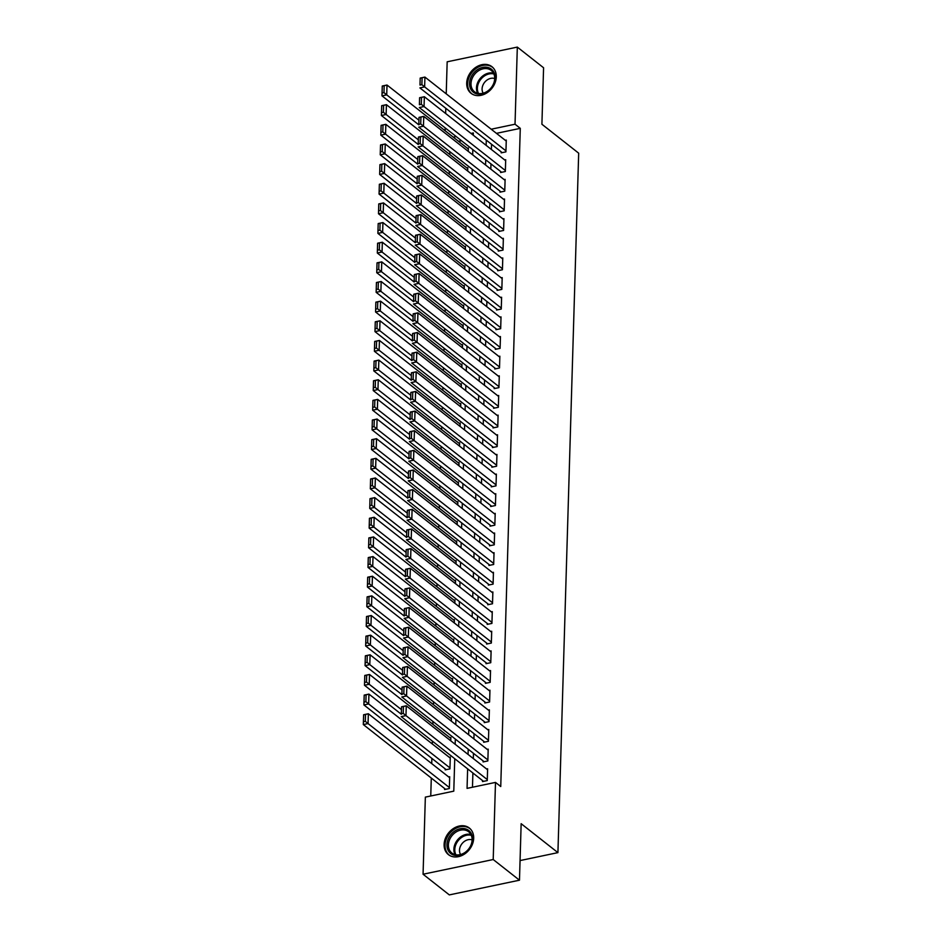 <?xml version="1.0" encoding="UTF-8"?>
<svg xmlns="http://www.w3.org/2000/svg" width="942" height="942" viewBox="0 0 942 942"><rect width="100%" height="100%" fill="white"/><g stroke="black" fill="none" stroke-linecap="round" stroke-linejoin="round"><path stroke-width="1.41" d="M496.281 76.891A16.909 13.318 128.2 0 1 486.943 92.834A16.909 13.318 128.2 0 1 471.035 93.293A16.909 13.318 128.2 0 1 466.702 83.096A16.909 13.318 128.2 0 1 476.04 67.165A16.909 13.318 128.2 0 1 491.948 66.705A16.909 13.318 128.2 0 1 496.281 76.891M473.685 838.239A16.909 13.318 128.2 0 1 464.347 854.17A16.909 13.318 128.2 0 1 448.439 854.629A16.909 13.318 128.2 0 1 444.106 844.444A16.909 13.318 128.2 0 1 453.443 828.501A16.909 13.318 128.2 0 1 469.352 828.042A16.909 13.318 128.2 0 1 473.685 838.239M446.225 93.835L447.167 61.807L517.323 47.1L543.581 67.765L541.909 124.25L578.682 153.181L557.923 852.628L521.15 823.697L519.478 880.193L449.322 894.9L423.064 874.235L425.348 797.12L453.785 791.15L454.75 758.722M449.876 151.697L449.793 154.535M449.299 171.35L449.216 174.188M448.71 190.99L448.627 193.828M448.133 210.643L448.051 213.481M447.544 230.295L447.462 233.121M446.967 249.936L446.885 252.774M446.378 269.589L446.296 272.415M445.802 289.229L445.719 292.067M445.213 308.882L445.13 311.72M444.636 328.522L444.553 331.36M444.047 348.175L443.965 351.013M443.47 367.827L443.388 370.653M442.881 387.468L442.799 390.306M442.304 407.121L442.222 409.947M441.716 426.761L441.633 429.599M441.139 446.414L441.044 449.252M440.55 466.066L440.467 468.892M439.973 485.707L439.879 488.545M439.384 505.359L439.302 508.185M438.807 525L438.713 527.838M438.218 544.653L438.136 547.479M437.63 564.293L437.547 567.131M437.053 583.946L436.97 586.784M436.464 603.598L436.382 606.424M435.887 623.239L435.805 626.077M435.298 642.891L435.216 645.717M434.721 662.532L434.639 665.37M434.132 682.185L434.05 685.022M433.555 701.825L433.473 704.663M432.967 721.478L432.884 724.316M432.39 741.13L432.307 743.956M431.872 758.392L431.719 763.609M431.295 778.045L430.753 795.99M445.13 130.75L445.213 127.924M445.637 113.487L445.79 108.271M501.215 151.874L501.191 152.851L505.925 151.862L506.278 140.075L505.265 140.287M500.638 171.526L500.602 172.504L505.348 171.515L505.689 159.716L504.688 159.928M500.049 191.167L500.025 192.156L504.759 191.155L505.112 179.369L504.1 179.581M499.472 210.82L499.437 211.797L504.182 210.808L504.523 199.021L503.523 199.233M498.883 230.46L498.86 231.449L503.593 230.449L503.946 218.662L502.934 218.874M498.306 250.113L498.271 251.09L503.016 250.101L503.358 238.314L502.357 238.526M497.717 269.753L497.694 270.743L502.427 269.742L502.781 257.955L501.768 258.167M497.129 289.406L497.105 290.383L501.839 289.394L502.192 277.607L501.191 277.819M496.552 309.058L496.516 310.036L501.262 309.047L501.615 297.248L500.602 297.46M495.963 328.699L495.939 329.688L500.673 328.687L501.026 316.901L500.014 317.113M495.386 348.352L495.351 349.329L500.096 348.34L500.449 336.553L499.437 336.765M494.797 367.992L494.774 368.981L499.507 367.981L499.861 356.194L498.848 356.406M494.22 387.645L494.185 388.622L498.93 387.633L499.284 375.846L498.271 376.058M493.632 407.285L493.608 408.275L498.342 407.274L498.695 395.487L497.682 395.699M493.055 426.938L493.019 427.915L497.765 426.926L498.118 415.139L497.105 415.351M492.466 446.59L492.442 447.568L497.176 446.579L497.529 434.78L496.516 434.992M491.889 466.231L491.854 467.22L496.599 466.219L496.952 454.433L495.939 454.645M491.3 485.884L491.277 486.861L496.01 485.872L496.363 474.085L495.351 474.297M490.723 505.524L490.688 506.513L495.433 505.513L495.775 493.726L494.774 493.938M490.134 525.177L490.111 526.154L494.844 525.165L495.198 513.378L494.185 513.59M489.557 544.817L489.522 545.807L494.267 544.806L494.609 533.019L493.608 533.231M488.969 564.47L488.945 565.447L493.679 564.458L494.032 552.671L493.019 552.883M488.392 584.122L488.356 585.1L493.102 584.111L493.443 572.312L492.442 572.524M487.803 603.763L487.779 604.752L492.513 603.751L492.866 591.965L491.854 592.177M487.226 623.416L487.191 624.393L491.936 623.404L492.277 611.617L491.277 611.829M486.637 643.056L486.614 644.045L491.347 643.045L491.7 631.258L490.688 631.47M486.06 662.709L486.025 663.686L490.77 662.697L491.112 650.91L490.111 651.122M485.471 682.361L485.448 683.339L490.181 682.349L490.535 670.551L489.522 670.763M484.883 702.002L484.859 702.991L489.605 701.99L489.946 690.203L488.945 690.415M484.306 721.654L484.27 722.632L489.016 721.643L489.369 709.856L488.356 710.056M483.717 741.295L483.693 742.284L488.427 741.283L488.78 729.497L487.779 729.709M483.14 760.948L483.105 761.925L487.85 760.936L488.203 749.149L487.191 749.361M444.636 788.548L444.612 789.526L449.346 788.536L449.699 776.75L448.686 776.962M445.225 768.896L445.189 769.885L449.935 768.884L450.288 757.097L449.275 757.309M461.439 140.688L458.53 141.3M450.771 740.812L450.865 737.456L449.852 737.657M451.348 721.16L451.453 717.804L450.441 718.016M451.936 701.507L452.03 698.152L451.018 698.363M452.513 681.867L452.619 678.511L451.607 678.723M453.102 662.214L453.196 658.858L452.184 659.07M453.679 642.574L453.785 639.218L452.772 639.43M454.268 622.921L454.362 619.565L453.361 619.777M454.845 603.28L454.951 599.913L453.938 600.125M455.433 583.628L455.528 580.272L454.527 580.484M456.01 563.975L456.116 560.62L455.104 560.831M456.599 544.335L456.693 540.979L455.692 541.191M457.176 524.682L457.282 521.326L456.269 521.538M457.765 505.042L457.859 501.686L456.858 501.898M458.342 485.389L458.448 482.033L457.435 482.245M458.931 465.748L459.025 462.381L458.024 462.593M459.508 446.096L459.614 442.74L458.601 442.952M460.096 426.443L460.191 423.088L459.19 423.299M460.673 406.803L460.779 403.447L459.767 403.659M461.262 387.15L461.356 383.794L460.355 384.006M461.851 367.51L461.945 364.154L460.932 364.366M462.428 347.857L462.534 344.501L461.521 344.713M463.017 328.216L463.111 324.849L462.098 325.061M463.594 308.564L463.7 305.208L462.687 305.42M464.182 288.911L464.276 285.556L463.264 285.767M464.759 269.271L464.865 265.915L463.853 266.127M465.348 249.618L465.442 246.262L464.43 246.474M465.925 229.978L466.031 226.622L465.018 226.834M466.514 210.325L466.608 206.969L465.595 207.181M467.091 190.684L467.197 187.317L466.184 187.529M467.679 171.032L467.774 167.676L466.773 167.888M468.256 151.379L468.362 148.024L467.35 148.235M467.632 768.86L467.055 788.372L495.492 782.402L500.744 786.535L520.278 128.347L496.446 133.352M491.547 144.267L491.394 149.484M490.97 163.92L490.817 169.124M490.382 183.56L490.229 188.777M489.805 203.213L489.652 208.417M489.216 222.865L489.063 228.07M488.639 242.506L488.486 247.711M488.05 262.159L487.897 267.363M487.473 281.799L487.308 287.016M486.884 301.452L486.731 306.656M486.308 321.092L486.143 326.309M485.719 340.745L485.566 345.95M485.142 360.397L484.977 365.602M484.553 380.038L484.4 385.243M483.964 399.691L483.811 404.895M483.387 419.331L483.234 424.548M482.799 438.984L482.645 444.188M482.222 458.624L482.068 463.841M481.633 478.277L481.48 483.482M481.056 497.929L480.903 503.134M480.467 517.57L480.314 522.786M479.89 537.223L479.737 542.427M479.301 556.863L479.148 562.08M478.724 576.516L478.571 581.72M478.136 596.156L477.983 601.373M477.559 615.809L477.406 621.014M476.97 635.461L476.817 640.666M476.393 655.102L476.24 660.318M475.804 674.755L475.651 679.959M475.227 694.395L475.074 699.612M474.638 714.048L474.485 719.252M474.062 733.688L473.897 738.905M473.473 753.341L473.32 758.546M472.896 772.993L472.472 787.241M482.551 780.588L482.528 781.577L487.261 780.577L487.615 768.79L486.602 769.002M520.055 860.576L557.923 852.628M519.478 880.193L493.208 859.528L423.064 874.235M517.323 47.1L515.027 124.214L491.194 129.219M520.278 128.347L515.027 124.214M495.492 782.402L493.208 859.528M486.296 140.134L486.143 145.351M485.719 159.787L485.554 164.991M485.13 179.427L484.977 184.644M484.553 199.08L484.388 204.284M483.964 218.732L483.811 223.937M483.387 238.373L483.222 243.578M482.799 258.026L482.645 263.23M482.21 277.666L482.057 282.883M481.633 297.319L481.48 302.523M481.044 316.959L480.891 322.176M480.467 336.612L480.314 341.816M479.878 356.264L479.725 361.469M479.301 375.905L479.148 381.11M478.713 395.558L478.56 400.762M478.136 415.198L477.983 420.415M477.547 434.851L477.394 440.055M476.97 454.491L476.817 459.708M476.381 474.144L476.228 479.348M475.804 493.796L475.651 499.001M475.215 513.437L475.062 518.653M474.638 533.09L474.485 538.294M474.05 552.73L473.897 557.947M473.473 572.383L473.308 577.587M472.884 592.023L472.731 597.24M472.307 611.676L472.142 616.88M471.718 631.328L471.565 636.533M471.141 650.969L470.976 656.185M470.553 670.622L470.399 675.826M469.964 690.262L469.811 695.479M469.387 709.915L469.234 715.119M468.798 729.555L468.645 734.772M468.221 749.208L468.068 754.412M473.261 135.212L473.32 132.963L471.024 133.446M456.187 136.555L453.279 137.167M455.174 744.274L455.327 739.07M455.763 724.633L455.916 719.417M456.34 704.981L456.493 699.776M456.929 685.34L457.082 680.124M457.506 665.688L457.671 660.483M458.095 646.047L458.248 640.831M458.672 626.395L458.836 621.19M459.26 606.742L459.413 601.538M459.849 587.101L460.002 581.885M460.426 567.449L460.579 562.244M461.015 547.808L461.168 542.592M461.592 528.156L461.745 522.951M462.181 508.503L462.334 503.299M462.757 488.863L462.911 483.658M463.346 469.21L463.499 464.006M463.923 449.57L464.076 444.353M464.512 429.917L464.665 424.712M465.089 410.276L465.242 405.06M465.678 390.624L465.831 385.419M466.255 370.971L466.408 365.767M466.843 351.331L466.997 346.126M467.42 331.678L467.573 326.474M468.009 312.038L468.162 306.821M468.586 292.385L468.739 287.18M469.175 272.744L469.328 267.528M469.752 253.092L469.917 247.887M470.341 233.439L470.494 228.235M470.918 213.799L471.082 208.594M471.506 194.146L471.659 188.942M472.083 174.505L472.248 169.289M472.672 154.853L472.825 149.648M487.297 779.599L405.978 715.626L401.233 716.615L483.54 781.365M401.339 713.765L401.527 706.794L406.261 705.805L405.978 715.626L403.235 713.377L403.435 706.5L401.539 706.889L401.339 713.765L403.235 713.377M487.591 769.779L406.261 705.805L403.435 706.5M449.381 787.547L368.051 723.574L363.318 724.575L363.612 714.742L368.346 713.753L449.675 777.727M445.613 789.314L363.318 724.575L363.412 721.725L365.308 721.325L365.52 714.448L363.624 714.848L363.412 721.725M365.52 714.448L368.346 713.753L368.051 723.574L365.308 721.325M472.531 839.31A14.636 11.528 128.2 0 1 459.343 855.265A14.636 11.528 128.2 0 1 446.932 844.68A14.636 11.528 128.2 0 1 460.132 828.736A14.636 11.528 128.2 0 1 472.531 839.31M448.404 844.903A13.553 10.668 -51.8 0 0 451.877 853.063A13.553 10.668 -51.8 0 0 464.63 852.698A13.553 10.668 -51.8 0 0 472.107 839.923A13.553 10.668 -51.8 0 0 468.633 831.762A13.553 10.668 -51.8 0 0 455.893 832.127A13.553 10.668 -51.8 0 0 448.404 844.903M472.107 839.887A9.644 7.595 -51.8 0 0 459.496 850.214A9.644 7.595 -51.8 0 0 460.603 854.524M470.529 829.125A16.803 13.235 -51.8 0 0 470.117 828.795A16.803 13.235 -51.8 0 0 454.315 829.243A16.803 13.235 -51.8 0 0 445.036 845.08A16.803 13.235 -51.8 0 0 449.346 855.206A16.803 13.235 -51.8 0 0 449.758 855.524M488.392 90.797A14.636 11.528 128.2 0 1 471.047 89.62A14.636 11.528 128.2 0 1 476.275 70.52A14.636 11.528 128.2 0 1 493.608 71.698A14.636 11.528 128.2 0 1 488.392 90.797M477.241 71.686A13.553 10.668 -51.8 0 0 474.474 91.727A13.553 10.668 -51.8 0 0 488.462 90.467A13.553 10.668 -51.8 0 0 491.229 70.426A13.553 10.668 -51.8 0 0 477.241 71.686M494.703 78.551A9.644 7.595 -51.8 0 0 486.531 80.423A9.644 7.595 -51.8 0 0 483.199 93.187M493.125 67.789A16.803 13.235 -51.8 0 0 492.713 67.447A16.803 13.235 -51.8 0 0 475.369 69.013A16.803 13.235 -51.8 0 0 471.942 93.87A16.803 13.235 -51.8 0 0 472.354 94.176M487.874 759.947L406.555 695.973L401.822 696.974L484.117 761.713M401.916 694.124L402.104 687.142L406.85 686.153L406.555 695.973L403.812 693.724L404.012 686.848L402.116 687.248L401.916 694.124L403.812 693.724M488.168 750.126L406.85 686.153L404.012 686.848M488.462 740.306L407.144 676.332L402.399 677.322L484.706 742.072M402.505 674.472L402.693 667.501L407.427 666.5L407.144 676.332L404.401 674.083L404.601 667.207L402.705 667.595L402.505 674.472L404.401 674.083M488.757 730.486L407.427 666.5L404.601 667.207M489.039 720.654L407.721 656.68L402.988 657.669L485.283 722.42M403.082 654.831L403.27 647.849L408.016 646.86L407.721 656.68L404.978 654.431L405.178 647.554L403.282 647.955L403.082 654.831L404.978 654.431M489.334 710.833L408.016 646.86L405.178 647.554M489.628 701.013L408.31 637.028L403.565 638.028L485.872 702.779M403.671 635.179L403.859 628.208L408.592 627.207L408.31 637.028L405.566 634.778L405.767 627.902L403.871 628.302L403.671 635.179L405.566 634.778M489.922 691.181L408.592 627.207L405.767 627.902M449.958 767.907L368.64 703.933L363.895 704.922L364.189 695.102L368.934 694.101L450.252 758.086M446.202 769.673L363.895 704.922L364.001 702.073L365.896 701.684L366.097 694.807L364.201 695.196L364.001 702.073M366.097 694.807L368.934 694.101L368.64 703.933L365.896 701.684M401.445 709.632L369.229 684.281L364.483 685.27L364.778 675.449L369.511 674.46L450.841 738.434M401.304 714.248L364.483 685.27L364.578 682.432L366.473 682.032L366.685 675.155L364.79 675.555L364.578 682.432M366.685 675.155L369.511 674.46L369.229 684.281L366.473 682.032M402.022 689.98L369.806 664.628L365.072 665.629L365.355 655.809L370.1 654.808L451.418 718.781M401.893 694.595L365.072 665.629L365.166 662.779L367.062 662.379L367.262 655.502L365.366 655.903L365.166 662.779M367.262 655.502L370.1 654.808L369.806 664.628L367.062 662.379M402.611 670.327L370.394 644.987L365.649 645.976L365.943 636.156L370.677 635.167L452.007 699.141M402.469 674.943L365.649 645.976L365.755 643.139L367.651 642.738L367.851 635.862L365.955 636.262L365.755 643.139M367.851 635.862L370.677 635.167L370.394 644.987L367.651 642.738M490.217 681.36L408.887 617.387L404.153 618.376L486.449 683.127M404.248 615.538L404.436 608.556L409.181 607.566L408.887 617.387L406.143 615.138L406.355 608.261L404.459 608.662L404.248 615.538L406.143 615.138M490.499 671.54L409.181 607.566L406.355 608.261M403.188 650.687L370.971 625.335L366.238 626.336L366.52 616.504L371.266 615.515L452.584 679.488M403.058 655.302L366.238 626.336L366.332 623.486L368.228 623.086L368.428 616.209L366.532 616.61L366.332 623.486M368.428 616.209L371.266 615.515L370.971 625.335L368.228 623.086M490.794 661.72L409.476 597.734L404.73 598.735L487.038 663.474M404.836 595.886L405.025 588.903L409.77 587.914L409.476 597.734L406.732 595.485L406.932 588.609L405.036 589.009L404.836 595.886L406.732 595.485M491.088 651.888L409.77 587.914L406.932 588.609M403.777 631.034L371.56 605.694L366.815 606.683L367.109 596.863L371.843 595.862L453.173 659.847M403.635 635.65L366.815 606.683L366.921 603.834L368.817 603.445L369.017 596.569L367.121 596.957L366.921 603.834M369.017 596.569L371.843 595.862L371.56 605.694L368.817 603.445M491.383 642.067L410.053 578.094L405.319 579.083L487.615 643.833M405.413 576.233L405.613 569.262L410.347 568.262L410.053 578.094L407.309 575.845L407.521 568.968L405.625 569.357L405.413 576.233L407.309 575.845M491.665 632.247L410.347 568.262L407.521 568.968M404.353 611.393L372.137 586.042L367.404 587.043L367.686 577.211L372.431 576.221L453.75 640.195M404.224 616.009L367.404 587.043L367.498 584.193L369.394 583.793L369.594 576.916L367.698 577.316L367.498 584.193M369.594 576.916L372.431 576.221L372.137 586.042L369.394 583.793M491.959 622.415L410.641 558.441L405.896 559.442L488.203 624.181M406.002 556.592L406.19 549.61L410.936 548.621L410.641 558.441L407.898 556.192L408.098 549.316L406.202 549.716L406.002 556.592L407.898 556.192M492.254 612.594L410.936 548.621L408.098 549.316M404.942 591.741L372.726 566.401L367.981 567.39L368.275 557.57L373.008 556.569L454.338 620.543M404.801 596.357L367.981 567.39L368.087 564.541L369.982 564.152L370.182 557.275L368.287 557.664L368.087 564.541M370.182 557.275L373.008 556.569L372.726 566.401L369.982 564.152M492.548 602.774L411.218 538.8L406.485 539.79L488.78 604.54M406.579 536.94L406.779 529.969L411.513 528.968L411.218 538.8L408.475 536.551L408.687 529.675L406.791 530.063L406.579 536.94L408.475 536.551M492.831 592.954L411.513 528.968L408.687 529.675M405.519 572.1L373.303 546.749L368.569 547.738L368.852 537.917L373.597 536.928L454.915 600.902M405.39 576.704L368.569 547.738L368.663 544.9L370.559 544.5L370.759 537.623L368.864 538.023L368.663 544.9M370.759 537.623L373.597 536.928L373.303 546.749L370.559 544.5M493.125 583.122L411.807 519.148L407.062 520.137L489.369 584.888M407.168 517.299L407.356 510.317L412.101 509.328L411.807 519.148L409.063 516.899L409.264 510.022L407.368 510.423L407.168 517.299L409.063 516.899M493.42 573.301L412.101 509.328L409.264 510.022M406.108 552.448L373.892 527.096L369.146 528.097L369.441 518.277L374.174 517.276L455.504 581.249M405.967 557.063L369.146 528.097L369.252 525.247L371.148 524.847L371.348 517.97L369.452 518.371L369.252 525.247M371.348 517.97L374.174 517.276L373.892 527.096L371.148 524.847M493.714 563.481L412.384 499.495L407.65 500.496L489.946 565.247M407.745 497.647L407.945 490.676L412.678 489.675L412.384 499.495L409.64 497.246L409.852 490.37L407.957 490.77L407.745 497.647L409.64 497.246M493.997 553.649L412.678 489.675L409.852 490.37M406.685 532.795L374.469 507.455L369.735 508.445L370.018 498.624L374.763 497.635L456.081 561.609M406.555 537.411L369.735 508.445L369.829 505.607L371.725 505.206L371.937 498.33L370.041 498.73L369.829 505.607M371.937 498.33L374.763 497.635L374.469 507.455L371.725 505.206M494.291 543.828L412.973 479.855L408.227 480.844L490.535 545.595M408.333 478.006L408.522 471.024L413.267 470.034L412.973 479.855L410.229 477.606L410.429 470.729L408.534 471.13L408.333 478.006L410.229 477.606M494.585 534.008L413.267 470.034L410.429 470.729M407.274 513.154L375.057 487.803L370.312 488.804L370.606 478.972L375.352 477.983L456.67 541.956M407.132 517.77L370.312 488.804L370.418 485.954L372.314 485.554L372.514 478.677L370.618 479.078L370.418 485.954M372.514 478.677L375.352 477.983L375.057 487.803L372.314 485.554M407.851 493.502L375.634 468.162L370.901 469.151L371.195 459.331L375.929 458.33L457.247 522.315M407.721 498.118L370.901 469.151L370.995 466.302L372.891 465.913L373.103 459.037L371.207 459.425L370.995 466.302M373.103 459.037L375.929 458.33L375.634 468.162L372.891 465.913M408.439 473.861L376.223 448.51L371.478 449.511L371.772 439.678L376.517 438.689L457.836 502.663M408.298 478.477L371.478 449.511L371.584 446.661L373.479 446.261L373.68 439.384L371.784 439.784L371.584 446.661M373.68 439.384L376.517 438.689L376.223 448.51L373.479 446.261M494.88 524.176L413.55 460.202L408.816 461.203L491.112 525.942M408.91 458.354L409.111 451.371L413.844 450.382L413.55 460.202L410.806 457.953L411.018 451.077L409.122 451.477L408.91 458.354L410.806 457.953M495.162 514.356L413.844 450.382L411.018 451.077M495.457 504.535L414.139 440.562L409.393 441.551L491.7 506.301M409.499 438.701L409.688 431.73L414.433 430.73L414.139 440.562L411.395 438.313L411.595 431.436L409.699 431.825L409.499 438.701L411.395 438.313M495.751 494.715L414.433 430.73L411.595 431.436M496.045 484.883L414.715 420.909L409.982 421.91L492.277 486.649M410.076 419.06L410.276 412.078L415.01 411.089L414.715 420.909L411.972 418.66L412.184 411.784L410.288 412.184L410.076 419.06L411.972 418.66M496.34 475.062L415.01 411.089L412.184 411.784M409.028 454.209L376.8 428.869L372.066 429.858L372.361 420.038L377.094 419.037L458.413 483.01M408.887 458.825L372.066 429.858L372.161 427.009L374.056 426.608L374.268 419.732L372.373 420.132L372.161 427.009M374.268 419.732L377.094 419.037L376.8 428.869L374.056 426.608M496.622 465.242L415.304 401.268L410.559 402.258L492.866 467.008M410.665 399.408L410.853 392.437L415.599 391.436L415.304 401.268L412.561 399.019L412.761 392.143L410.865 392.531L410.665 399.408L412.561 399.019M496.917 455.41L415.599 391.436L412.761 392.143M409.605 434.568L377.389 409.217L372.643 410.206L372.938 400.385L377.683 399.396L459.001 463.37M409.464 439.172L372.643 410.206L372.749 407.368L374.645 406.968L374.845 400.091L372.95 400.491L372.749 407.368M374.845 400.091L377.683 399.396L377.389 409.217L374.645 406.968M497.211 445.59L415.881 381.616L411.148 382.605L493.443 447.356M411.242 379.767L411.442 372.785L416.176 371.796L415.881 381.616L413.138 379.367L413.35 372.49L411.454 372.891L411.242 379.767L413.138 379.367M497.506 435.769L416.176 371.796L413.35 372.49M410.194 414.916L377.966 389.564L373.232 390.565L373.527 380.745L378.26 379.744L459.578 443.717M410.053 419.531L373.232 390.565L373.326 387.715L375.222 387.315L375.434 380.438L373.538 380.839L373.326 387.715M375.434 380.438L378.26 379.744L377.966 389.564L375.222 387.315M497.788 425.949L416.47 361.963L411.725 362.964L494.032 427.703M411.831 360.115L412.019 353.144L416.764 352.143L416.47 361.963L413.726 359.714L413.927 352.838L412.031 353.238L411.831 360.115L413.726 359.714M498.082 416.117L416.764 352.143L413.927 352.838M410.771 395.263L378.554 369.923L373.809 370.913L374.104 361.092L378.849 360.103L460.167 424.077M410.63 399.879L373.809 370.913L373.915 368.075L375.811 367.674L376.011 360.798L374.115 361.198L373.915 368.075M376.011 360.798L378.849 360.103L378.554 369.923L375.811 367.674M498.377 406.296L417.059 342.323L412.313 343.312L494.621 408.063M412.408 340.474L412.608 333.492L417.341 332.502L417.059 342.323L414.303 340.074L414.515 333.197L412.62 333.598L412.408 340.474L414.303 340.074M498.671 396.476L417.341 332.502L414.515 333.197M411.36 375.623L379.131 350.271L374.398 351.272L374.692 341.44L379.426 340.451L460.744 404.424M411.218 380.238L374.398 351.272L374.492 348.422L376.388 348.022L376.6 341.145L374.704 341.546L374.492 348.422M376.6 341.145L379.426 340.451L379.131 350.271L376.388 348.022M498.954 386.644L417.636 322.67L412.902 323.671L495.198 388.41M412.996 320.822L413.185 313.839L417.93 312.85L417.636 322.67L414.892 320.421L415.092 313.545L413.197 313.945L412.996 320.822L414.892 320.421M499.248 376.824L417.93 312.85L415.092 313.545M411.937 355.97L379.72 330.63L374.975 331.619L375.269 321.799L380.015 320.798L461.333 384.783M411.795 360.586L374.975 331.619L375.081 328.77L376.977 328.381L377.177 321.505L375.281 321.893L375.081 328.77M377.177 321.505L380.015 320.798L379.72 330.63L376.977 328.381M499.543 367.003L418.224 303.03L413.479 304.019L495.786 368.769M413.585 301.169L413.773 294.198L418.507 293.197L418.224 303.03L415.481 300.781L415.681 293.904L413.785 294.293L413.585 301.169L415.481 300.781M499.837 357.183L418.507 293.197L415.681 293.904M412.525 336.329L380.297 310.978L375.564 311.979L375.858 302.147L380.592 301.157L461.921 365.131M412.384 340.945L375.564 311.979L375.658 309.129L377.554 308.729L377.766 301.852L375.87 302.252L375.658 309.129M377.766 301.852L380.592 301.157L380.297 310.978L377.554 308.729M500.12 347.351L418.801 283.377L414.068 284.378L496.363 349.117M414.162 281.528L414.35 274.546L419.096 273.557L418.801 283.377L416.058 281.128L416.258 274.252L414.362 274.652L414.162 281.528L416.058 281.128M500.414 337.53L419.096 273.557L416.258 274.252M413.102 316.677L380.886 291.337L376.141 292.326L376.435 282.506L381.18 281.505L462.498 345.478M412.973 321.293L376.141 292.326L376.247 289.477L378.142 289.076L378.343 282.2L376.447 282.6L376.247 289.477M378.343 282.2L381.18 281.505L380.886 291.337L378.142 289.076M500.708 327.71L419.39 263.736L414.645 264.726L496.952 329.476M414.751 261.876L414.939 254.905L419.673 253.904L419.39 263.736L416.647 261.476L416.847 254.599L414.951 254.999L414.751 261.876L416.647 261.476M501.003 317.878L419.673 253.904L416.847 254.599M501.285 308.058L419.967 244.084L415.234 245.073L497.529 309.824M415.328 242.235L415.516 235.253L420.262 234.264L419.967 244.084L417.224 241.835L417.424 234.958L415.528 235.359L415.328 242.235L417.224 241.835M501.58 298.237L420.262 234.264L417.424 234.958M501.874 288.417L420.556 224.431L415.811 225.432L498.118 290.171M415.917 222.583L416.105 215.612L420.838 214.611L420.556 224.431L417.812 222.182L418.012 215.306L416.117 215.706L415.917 222.583L417.812 222.182M502.168 278.585L420.838 214.611L418.012 215.306M413.691 297.036L381.463 271.685L376.729 272.674L377.024 262.853L381.757 261.864L463.087 325.838M413.55 301.64L376.729 272.674L376.824 269.836L378.719 269.436L378.931 262.559L377.035 262.959L376.824 269.836M378.931 262.559L381.757 261.864L381.463 271.685L378.719 269.436M414.268 277.384L382.052 252.032L377.318 253.033L377.601 243.213L382.346 242.212L463.664 306.185M414.139 281.999L377.318 253.033L377.412 250.183L379.308 249.783L379.508 242.906L377.612 243.307L377.412 250.183M379.508 242.906L382.346 242.212L382.052 252.032L379.308 249.783M414.857 257.731L382.64 232.391L377.895 233.38L378.189 223.56L382.923 222.571L464.253 286.545M414.715 262.347L377.895 233.38L377.989 230.531L379.897 230.142L380.097 223.266L378.201 223.654L377.989 230.531M380.097 223.266L382.923 222.571L382.64 232.391L379.897 230.142M502.451 268.764L421.133 204.791L416.399 205.78L498.695 270.531M416.494 202.942L416.682 195.96L421.427 194.97L421.133 204.791L418.389 202.542L418.589 195.665L416.694 196.066L416.494 202.942L418.389 202.542M502.745 258.944L421.427 194.97L418.589 195.665M415.434 238.09L383.217 212.739L378.484 213.74L378.766 203.908L383.512 202.919L464.83 266.892M415.304 242.706L378.484 213.74L378.578 210.89L380.474 210.49L380.674 203.613L378.778 204.014L378.578 210.89M380.674 203.613L383.512 202.919L383.217 212.739L380.474 210.49M503.04 249.112L421.722 185.138L416.976 186.139L499.284 250.878M417.082 183.29L417.271 176.307L422.004 175.318L421.722 185.138L418.978 182.889L419.178 176.013L417.282 176.413L417.082 183.29L418.978 182.889M503.334 239.292L422.004 175.318L419.178 176.013M416.023 218.438L383.806 193.098L379.061 194.087L379.355 184.267L384.089 183.266L465.419 247.251M415.881 223.054L379.061 194.087L379.167 191.238L381.063 190.849L381.263 183.973L379.367 184.361L379.167 191.238M381.263 183.973L384.089 183.266L383.806 193.098L381.063 190.849M503.629 229.471L422.299 165.498L417.565 166.487L499.861 231.237M417.659 163.637L417.848 156.666L422.593 155.665L422.299 165.498L419.555 163.249L419.767 156.372L417.871 156.761L417.659 163.637L419.555 163.249M503.911 219.651L422.593 155.665L419.767 156.372M416.6 198.797L384.383 173.446L379.65 174.435L379.932 164.615L384.677 163.625L465.996 227.599M416.47 203.413L379.65 174.435L379.744 171.597L381.64 171.197L381.84 164.32L379.944 164.72L379.744 171.597M381.84 164.32L384.677 163.625L384.383 173.446L381.64 171.197M504.205 209.819L422.887 145.845L418.142 146.846L500.449 211.585M418.248 143.996L418.436 137.014L423.182 136.025L422.887 145.845L420.144 143.596L420.344 136.72L418.448 137.12L418.248 143.996L420.144 143.596M504.5 199.998L423.182 136.025L420.344 136.72M417.188 179.145L384.972 153.793L380.227 154.794L380.521 144.974L385.254 143.973L466.584 207.946M417.047 183.761L380.227 154.794L380.332 151.945L382.228 151.544L382.428 144.668L380.533 145.068L380.332 151.945M382.428 144.668L385.254 143.973L384.972 153.793L382.228 151.544M504.794 190.178L423.464 126.204L418.731 127.194L501.026 191.944M418.825 124.344L419.025 117.373L423.759 116.372L423.464 126.204L420.721 123.944L420.933 117.067L419.037 117.467L418.825 124.344L420.721 123.944M505.077 180.346L423.759 116.372L420.933 117.067M505.371 170.526L424.053 106.552L419.308 107.541L501.615 172.292M419.414 104.703L419.602 97.721L424.347 96.732L424.053 106.552L421.31 104.303L421.51 97.426L419.614 97.827L419.414 104.703L421.31 104.303M505.666 160.705L424.347 96.732L421.51 97.426M505.96 150.885L424.63 86.899L419.897 87.9L502.192 152.639M419.991 85.051L420.191 78.08L424.924 77.079L424.63 86.899L421.886 84.65L422.098 77.774L420.203 78.174L419.991 85.051L421.886 84.65M506.243 141.053L424.924 77.079L422.098 77.774M417.765 159.492L385.549 134.153L380.815 135.142L381.098 125.321L385.843 124.332L467.161 188.306M417.636 164.108L380.815 135.142L380.909 132.304L382.805 131.904L383.005 125.027L381.11 125.427L380.909 132.304M383.005 125.027L385.843 124.332L385.549 134.153L382.805 131.904M418.354 139.852L386.138 114.5L381.392 115.501L381.687 105.669L386.42 104.68L467.75 168.653M418.213 144.467L381.392 115.501L381.498 112.651L383.394 112.251L383.594 105.374L381.698 105.775L381.498 112.651M383.594 105.374L386.42 104.68L386.138 114.5L383.394 112.251M418.931 120.199L386.715 94.859L381.981 95.849L382.264 86.028L387.009 85.027L468.327 149.013M418.801 124.815L381.981 95.849L382.075 92.999L383.971 92.61L384.171 85.734L382.275 86.122L382.075 92.999M384.171 85.734L387.009 85.027L386.715 94.859L383.971 92.61M455.08 854.629A13.553 10.668 128.2 0 1 453.879 849.201A13.553 10.668 128.2 0 1 470.918 834.494M471.306 835.318A13.106 10.315 -51.8 0 0 454.786 849.531A13.106 10.315 -51.8 0 0 455.963 854.818M477.665 93.293A13.553 10.668 128.2 0 1 482.716 75.984A13.553 10.668 128.2 0 1 493.514 73.158M493.902 73.982A13.106 10.315 -51.8 0 0 483.423 76.702A13.106 10.315 -51.8 0 0 478.56 93.482"/></g></svg>
